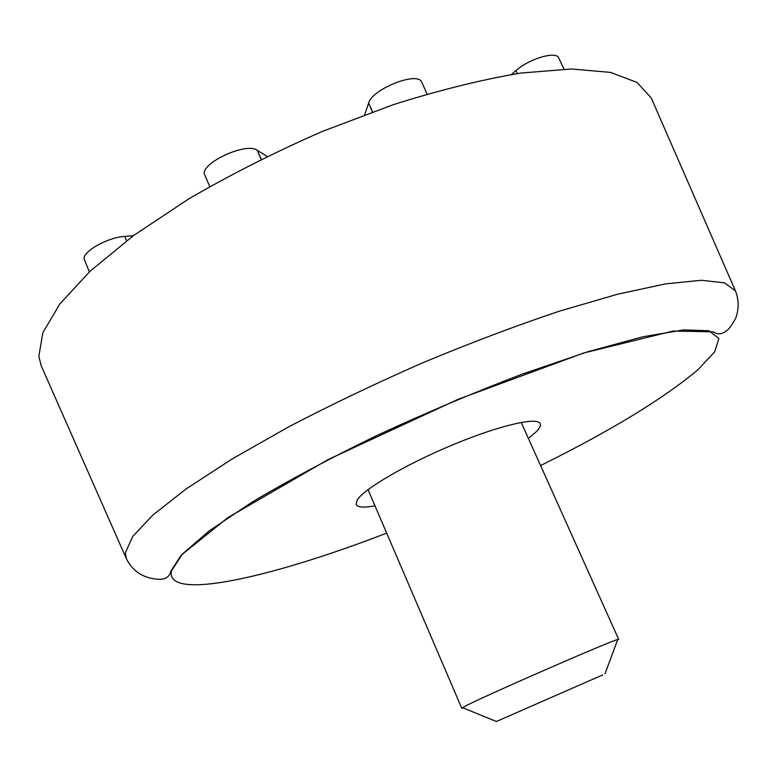 <?xml version="1.0" encoding="UTF-8"?>
<svg xmlns="http://www.w3.org/2000/svg" width="777" height="777" viewBox="0 0 777 777"><rect width="100%" height="100%" fill="white"/><g stroke="black" fill="none" stroke-linecap="round" stroke-linejoin="round"><path stroke-width="1.17" d="M602.758 674.902L496.386 721.493L602.758 674.902M511.353 74.505L515.967 70.59L517.317 73.572L515.967 70.59C529.487 58.566 556.429 50.719 558.75 57.984L564.005 69.114M372.572 111.869L368.648 103.098L364.646 114.763M372.416 111.927L368.648 103.098C372.212 88.801 418.434 70.775 421.785 82.304L427.127 94.036M261.13 159.334L257.197 150.262L261.286 159.256M126.612 240.734L124.815 236.393L126.661 240.705M133.362 235.703L124.815 236.393C106.76 237.393 80.4 252.884 84.489 259.936L89.365 271.892M374.99 505.866C363.918 507.847 357.634 507.391 356.128 504.496L357.216 499.951C364.054 488.83 406.789 463.879 453.234 444.629C499.689 425.291 537.655 416.618 540.209 423.688C540.957 425.475 539.792 428.01 536.713 431.303L528.447 438.5M209.732 186.577L204.866 175.146C198.339 164.306 246.008 141.599 257.197 150.262L267.074 156.41M126.214 558.352L41.21 365.773L38.85 356.352L42.842 332.741L59.761 304.05L90.142 271.173L133.644 235.499L188.772 198.873C230.526 174.611 275.058 152.127 322.377 131.41L392.977 104.778C439.238 90.171 481.886 79.594 520.92 73.048L571.571 68.978L610.547 72.397L637.072 82.44L651.252 97.98L735.469 290.909C738.878 299.796 739.005 308.77 735.858 317.851C732.74 323.873 729.797 328.079 727.049 330.478C722.047 334.401 717.511 334.858 713.422 331.857L673.183 331.031L583.595 353.03L457.964 399.378L328.37 459.44L227.972 517.56L181.167 555.205L170.794 571.241C169.328 577.67 164.258 580.264 155.575 579.02C141.958 577.408 132.168 570.522 126.214 558.352L125.447 552.525L132.741 536.431L152.846 515.073L186.14 488.937L232.07 458.993L288.995 426.69C331.575 404.496 376.486 383.051 423.718 362.354C471.017 342.696 516.249 325.631 559.421 311.169L617.637 294.201L665.491 283.906L701.33 280.274L724.562 282.857L735.469 290.909M463.199 707.944L461.771 708.245L463.976 706.837C478.35 698.678 610.586 640.792 617.754 639.51L618.677 639.364L521.212 422.406M386.674 533.109C273.028 577.117 165.375 601.893 171.426 571.008L182.294 554.147L209.217 530.876L252.078 502.127C288.112 480.701 329.623 458.537 376.612 435.615C425.33 413.082 473.756 392.628 521.882 374.242L587.888 351.719L642.832 336.781L683.624 329.895L708.925 330.74L718.88 338.442L714.685 351.816L698.115 369.57C663.704 398.533 611.198 430.526 540.598 465.549M617.754 639.51L605.001 673.814M496.386 721.493L462.509 707.662M461.771 708.245L368.036 489.646"/></g></svg>
